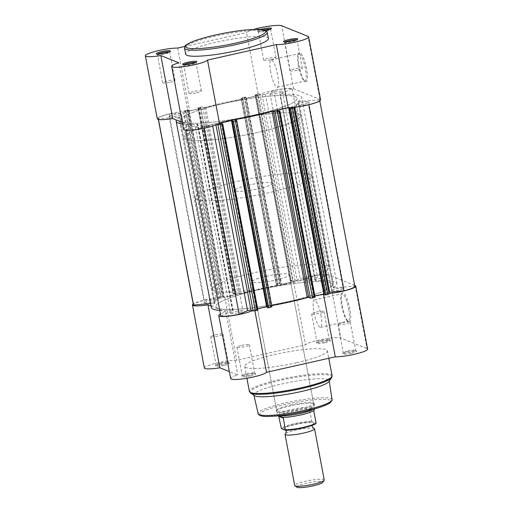 <?xml version="1.0" encoding="UTF-8"?>
<svg xmlns="http://www.w3.org/2000/svg" width="513" height="513" viewBox="0 0 513 513"><rect width="100%" height="100%" fill="white"/><g stroke="black" fill="none" stroke-linecap="round" stroke-linejoin="round"><path stroke-width="0.38" stroke-dasharray="2.56 1.92" d="M217.249 124.428L215.736 123.819L212.356 124.37L203.969 128.109A17.378 2.571 169.3 0 1 185.648 129.847L197.659 124.499L197.287 124.21A63.875 9.446 -10.7 0 1 182.557 123.979M220.834 316.079L233.101 310.532L232.479 310.442L197.287 124.21M211.33 307.422A63.875 9.446 -10.7 0 1 214.819 303.337L179.736 116.983L158.344 118.862A17.378 2.571 169.3 0 1 158.184 118.599A17.378 2.571 169.3 0 1 169.091 114.072L183.398 112.713L218.589 298.944L204.283 300.304A17.378 2.571 169.3 0 0 193.375 304.825M214.819 303.337L214.011 303.145L178.825 116.913M293.199 107.371L291.634 106.71L294.411 105.947L308.717 104.588A17.378 2.571 169.3 0 0 319.625 100.061A17.378 2.571 169.3 0 0 319.464 99.798L298.072 101.677L333.367 287.787A63.875 9.446 -10.7 0 0 336.861 283.702A63.875 9.446 -10.7 0 0 334.854 281.913A63.875 9.446 -10.7 0 0 315.713 280.682L280.156 94.161L315.091 280.592L315.713 280.682M298.181 101.555A63.875 9.446 -10.7 0 0 301.67 97.47A63.875 9.446 -10.7 0 0 299.669 95.687A63.875 9.446 -10.7 0 0 280.521 94.45M230.779 313.539A6.291 0.93 -10.7 0 0 237.641 312.968A6.291 0.93 -10.7 0 0 242.95 311.025A6.291 0.93 -10.7 0 0 242.752 310.852A6.291 0.93 -10.7 0 0 235.897 311.417A6.291 0.93 -10.7 0 0 230.581 313.366A6.291 0.93 -10.7 0 0 230.779 313.539M195.588 127.307A6.291 0.93 -10.7 0 0 202.449 126.743A6.291 0.93 -10.7 0 0 207.759 124.794A6.291 0.93 -10.7 0 0 207.566 124.621A6.291 0.93 -10.7 0 0 200.705 125.185A6.291 0.93 -10.7 0 0 195.395 127.134A6.291 0.93 -10.7 0 0 195.588 127.307M331.751 290.865A6.291 0.93 -10.7 0 0 338.612 290.294A6.291 0.93 -10.7 0 0 343.922 288.351A6.291 0.93 -10.7 0 0 343.723 288.178A6.291 0.93 -10.7 0 0 336.868 288.742A6.291 0.93 -10.7 0 0 331.552 290.691A6.291 0.93 -10.7 0 0 331.751 290.865M296.565 104.633A6.291 0.93 -10.7 0 0 303.42 104.068A6.291 0.93 -10.7 0 0 308.736 102.119A6.291 0.93 -10.7 0 0 308.537 101.946A6.291 0.93 -10.7 0 0 301.676 102.51A6.291 0.93 -10.7 0 0 296.367 104.46A6.291 0.93 -10.7 0 0 296.565 104.633M204.463 302.946A6.291 0.93 -10.7 0 0 211.324 302.375A6.291 0.93 -10.7 0 0 216.633 300.432A6.291 0.93 -10.7 0 0 216.435 300.259A6.291 0.93 -10.7 0 0 209.58 300.823A6.291 0.93 -10.7 0 0 204.264 302.773A6.291 0.93 -10.7 0 0 204.463 302.946M169.277 116.714A6.291 0.93 -10.7 0 0 176.132 116.143A6.291 0.93 -10.7 0 0 181.448 114.2A6.291 0.93 -10.7 0 0 181.249 114.027A6.291 0.93 -10.7 0 0 174.388 114.591A6.291 0.93 -10.7 0 0 169.078 116.541A6.291 0.93 -10.7 0 0 169.277 116.714M217.801 308.204A59.181 8.753 -10.7 0 0 282.297 302.862A59.181 8.753 -10.7 0 0 332.244 284.574A59.181 8.753 -10.7 0 0 330.391 282.919A59.181 8.753 -10.7 0 0 265.894 288.261A59.181 8.753 -10.7 0 0 215.941 306.55A59.181 8.753 -10.7 0 0 217.801 308.204M182.609 121.972A59.181 8.753 -10.7 0 0 247.106 116.631A59.181 8.753 -10.7 0 0 297.059 98.342A59.181 8.753 -10.7 0 0 295.199 96.688A59.181 8.753 -10.7 0 0 230.703 102.029A59.181 8.753 -10.7 0 0 180.756 120.318A59.181 8.753 -10.7 0 0 182.609 121.972M305.434 280.271A6.291 0.93 -10.7 0 0 312.295 279.7A6.291 0.93 -10.7 0 0 317.605 277.757A6.291 0.93 -10.7 0 0 317.412 277.584A6.291 0.93 -10.7 0 0 310.551 278.149A6.291 0.93 -10.7 0 0 305.241 280.098A6.291 0.93 -10.7 0 0 305.434 280.271M270.248 94.039A6.291 0.93 -10.7 0 0 277.103 93.469A6.291 0.93 -10.7 0 0 282.419 91.526A6.291 0.93 -10.7 0 0 282.221 91.352A6.291 0.93 -10.7 0 0 275.359 91.917A6.291 0.93 -10.7 0 0 270.05 93.866A6.291 0.93 -10.7 0 0 270.248 94.039M179.633 117.105A63.875 9.446 -10.7 0 0 176.369 120.016M259.879 93.956L257.629 94.174L292.82 280.399L295.071 280.188L259.879 93.956L262.072 94.841L265.452 94.289L273.846 90.551A17.378 2.571 169.3 0 1 292.166 88.807L280.156 94.161M257.629 94.174L255.108 94.854L290.326 281.111L290.986 280.816L255.795 94.584M245.4 97.066L244.271 97.169L279.457 283.4L280.585 283.298L245.676 97.175L244.65 97.406L246.349 98.092L258.142 95.444L256.442 94.758L255.134 94.879M244.271 97.169L241.059 98.118L276.308 284.401L277.629 283.811L242.437 97.585M242.777 98.836L241.835 99.189L277.026 285.42L277.995 285.093L242.777 98.836L241.116 98.169M241.835 99.189A63.875 9.446 -10.7 0 0 205.732 107.294L204.354 107.467L202.693 106.8L197.922 107.692L233.139 293.949L233.8 293.654L198.608 107.422M188.207 109.904L187.085 110.013L222.27 296.245L223.399 296.136L188.489 110.019L187.463 110.25L189.162 110.936L200.955 108.288L199.256 107.602L197.947 107.717M187.085 110.013L183.872 110.962L186.181 111.949L183.398 112.713M219.763 310.41A63.875 9.446 -10.7 0 0 232.479 310.442M210.58 303.472L214.011 303.145M183.93 111.013L219.115 297.245L221.366 298.181L218.589 298.944M219.115 297.245L220.443 296.655L185.251 110.423M222.27 296.245L220.443 296.655M200.955 108.288L236.147 294.52L224.348 297.168L222.648 296.482L223.399 296.136M236.147 294.52L234.447 293.834L233.139 293.949M200.442 107.012L235.627 293.244L233.8 293.654M235.627 293.244L237.885 293.032L202.693 106.8M204.354 107.467L239.539 293.699L237.885 293.032M239.539 293.699L240.924 293.526L205.732 107.294M277.026 285.42A63.875 9.446 -10.7 0 0 240.924 293.526M277.963 285.068L276.308 284.401M279.457 283.4L277.629 283.811M246.349 98.092L281.534 284.324L279.835 283.638L280.585 283.298M281.534 284.324L293.333 281.675L291.634 280.989L290.326 281.111M292.82 280.399L290.986 280.816M295.071 280.188L297.264 281.073L300.644 280.521L309.031 276.776A17.378 2.571 169.3 0 1 327.352 275.039L315.341 280.393M333.367 287.787L334.175 287.973L298.989 101.741M319.464 99.798L354.656 286.03L334.175 287.973M293.885 107.647L329.07 293.878L326.819 292.942L328.82 292.282M324.383 294.173L325.537 294.642L324.511 294.872M276.853 110.372L312.045 296.604L314.847 295.975M312.045 296.604L313.744 297.29L315.053 297.168M236.121 120.26L271.165 305.703A63.875 9.446 -10.7 0 0 271.723 305.601M271.165 305.703L270.197 306.024L271.884 306.716L236.692 120.484M267.19 307.018L268.35 307.479L267.324 307.71M257.661 308.82L254.858 309.448L256.558 310.134L257.866 310.012M222.398 123.671L257.584 309.903M221.366 123.902L256.558 310.134M219.667 123.216L254.858 309.448M233.165 121.254L268.35 307.479M279.585 110.827L314.77 297.059M278.553 111.058L313.744 297.29M290.352 108.41L325.537 294.642M292.166 88.807L327.352 275.039M273.846 90.551L309.031 276.776M255.416 94.988L290.602 281.22M256.442 94.758L291.634 280.989M258.142 95.444L293.333 281.675M244.65 97.406L279.835 283.638M245.676 97.175L280.868 283.407M198.23 107.833L233.415 294.064M199.256 107.602L234.447 293.834M189.162 110.936L224.348 297.168M187.463 110.25L222.648 296.482M188.489 110.019L223.674 296.251M169.091 114.072L204.283 300.304M158.344 118.862L158.459 119.465M185.648 129.847L185.712 130.199M263.406 29.889A6.291 0.93 -10.7 0 0 262.945 29.991A6.291 0.93 -10.7 0 0 258.321 31.787A6.291 0.93 -10.7 0 0 258.417 31.909A6.291 0.93 -10.7 0 0 266.067 31.248A6.291 0.93 -10.7 0 0 270.646 29.6A6.291 0.93 -10.7 0 0 270.691 29.453A6.291 0.93 -10.7 0 0 270.268 29.209M157.651 54.083A6.291 0.93 -10.7 0 0 157.35 54.461A6.291 0.93 -10.7 0 0 157.446 54.583A6.291 0.93 -10.7 0 0 165.09 53.923A6.291 0.93 -10.7 0 0 169.675 52.275A6.291 0.93 -10.7 0 0 169.72 52.127A6.291 0.93 -10.7 0 0 169.296 51.884M183.968 64.676A6.291 0.93 -10.7 0 0 183.66 65.055A6.291 0.93 -10.7 0 0 183.757 65.177A6.291 0.93 -10.7 0 0 191.407 64.516A6.291 0.93 -10.7 0 0 195.985 62.868A6.291 0.93 -10.7 0 0 196.03 62.721A6.291 0.93 -10.7 0 0 195.607 62.477M284.939 42.002A6.291 0.93 -10.7 0 0 284.638 42.38A6.291 0.93 -10.7 0 0 284.728 42.502A6.291 0.93 -10.7 0 0 292.378 41.842A6.291 0.93 -10.7 0 0 296.963 40.194A6.291 0.93 -10.7 0 0 297.001 40.046A6.291 0.93 -10.7 0 0 296.578 39.802M306.517 68.659A14.986 3.335 -102.7 0 0 298.867 53.095A14.986 3.335 -102.7 0 0 299.092 65.664A14.986 3.335 -102.7 0 0 305.261 81.561A14.986 3.335 -102.7 0 0 306.517 68.659M298.431 65.959A14.043 3.123 77.3 0 1 298.22 54.179A14.043 3.123 77.3 0 1 298.835 53.66A14.043 3.123 77.3 0 1 305.395 68.761A14.043 3.123 77.3 0 1 304.991 81.067A14.043 3.123 77.3 0 1 304.209 80.862A14.043 3.123 77.3 0 1 298.431 65.959M270.729 72.179A14.043 3.123 77.3 0 1 271.133 59.88A14.043 3.123 77.3 0 1 277.693 74.981A14.043 3.123 77.3 0 1 277.289 87.287A14.043 3.123 77.3 0 1 270.729 72.179M320.548 99.888A18.321 2.706 -10.7 0 0 319.945 99.368L293.635 88.775A18.321 2.706 -10.7 0 0 271.691 90.865A18.321 2.706 -10.7 0 0 258.417 95.585L246.516 32.595A18.321 2.706 -10.7 0 1 253.698 29.446M177.697 48.062L189.598 111.052A18.321 2.706 -10.7 0 0 170.72 113.54A18.321 2.706 -10.7 0 0 157.26 118.772M196.755 92.815A6.291 0.93 -10.7 0 0 201.378 91.019A6.291 0.93 -10.7 0 0 193.632 91.558A6.291 0.93 -10.7 0 0 189.008 93.353A6.291 0.93 -10.7 0 0 196.755 92.815M297.726 70.14A6.291 0.93 -10.7 0 0 302.349 68.344A6.291 0.93 -10.7 0 0 294.609 68.883A6.291 0.93 -10.7 0 0 289.98 70.679A6.291 0.93 -10.7 0 0 297.726 70.14M271.415 59.546A6.291 0.93 -10.7 0 0 276.039 57.751A6.291 0.93 -10.7 0 0 268.293 58.29A6.291 0.93 -10.7 0 0 263.669 60.085A6.291 0.93 -10.7 0 0 271.415 59.546M170.438 82.221A6.291 0.93 -10.7 0 0 175.061 80.426A6.291 0.93 -10.7 0 0 167.321 80.964A6.291 0.93 -10.7 0 0 162.698 82.76A6.291 0.93 -10.7 0 0 170.438 82.221M227.509 120.767A59.181 8.753 -10.7 0 0 184.032 137.664A59.181 8.753 -10.7 0 0 256.853 132.578A59.181 8.753 -10.7 0 0 300.336 115.688A59.181 8.753 -10.7 0 0 227.509 120.767M224.232 103.421A59.181 8.753 -10.7 0 0 180.756 120.318A59.181 8.753 -10.7 0 0 253.576 115.233A59.181 8.753 -10.7 0 0 297.059 98.342A59.181 8.753 -10.7 0 0 224.232 103.421M268.357 38.526A42.085 6.227 -10.7 0 0 216.569 42.137A42.085 6.227 -10.7 0 0 185.648 54.154M265.522 30.556A7.233 1.071 169.3 0 1 257.334 31.19A7.233 1.071 169.3 0 1 260.45 29.51M184.821 46.465L246.516 32.595M182.262 122.389L190.682 125.781A18.321 2.706 -10.7 0 0 183.577 129.366M189.598 111.052L258.417 95.585M190.682 125.781L178.781 62.791M342.299 305.735A14.986 3.335 -102.7 0 0 348.468 321.632A14.986 3.335 -102.7 0 0 349.731 308.723A14.986 3.335 -102.7 0 0 342.075 293.16A14.986 3.335 -102.7 0 0 342.299 305.735M348.603 308.832A14.043 3.123 77.3 0 1 348.199 321.132A14.043 3.123 77.3 0 1 347.423 320.926A14.043 3.123 77.3 0 1 341.639 306.03A14.043 3.123 77.3 0 1 341.427 294.244A14.043 3.123 77.3 0 1 342.043 293.725A14.043 3.123 77.3 0 1 348.603 308.832M351.431 353.233A7.233 1.071 -10.7 0 0 356.638 351.027A7.233 1.071 -10.7 0 0 347.846 351.79A7.233 1.071 -10.7 0 0 342.581 353.681A7.233 1.071 -10.7 0 0 351.431 353.233M347.91 350.969A6.291 0.93 169.3 0 1 355.554 350.302A6.291 0.93 169.3 0 1 355.65 350.43A6.291 0.93 169.3 0 1 351.027 352.226A6.291 0.93 169.3 0 1 343.28 352.764A6.291 0.93 169.3 0 1 343.325 352.617A6.291 0.93 169.3 0 1 347.91 350.969M250.459 375.907A7.233 1.071 -10.7 0 0 255.666 373.701A7.233 1.071 -10.7 0 0 246.875 374.464A7.233 1.071 -10.7 0 0 241.61 376.356A7.233 1.071 -10.7 0 0 250.459 375.907M246.933 373.644A6.291 0.93 169.3 0 1 254.583 372.977A6.291 0.93 169.3 0 1 254.679 373.105A6.291 0.93 169.3 0 1 250.055 374.9A6.291 0.93 169.3 0 1 242.309 375.439A6.291 0.93 169.3 0 1 242.354 375.292A6.291 0.93 169.3 0 1 246.933 373.644M224.149 365.314A7.233 1.071 -10.7 0 0 229.349 363.108A7.233 1.071 -10.7 0 0 220.558 363.871A7.233 1.071 -10.7 0 0 215.293 365.763A7.233 1.071 -10.7 0 0 224.149 365.314M220.622 363.05A6.291 0.93 169.3 0 1 228.272 362.383A6.291 0.93 169.3 0 1 228.362 362.511A6.291 0.93 169.3 0 1 223.739 364.307A6.291 0.93 169.3 0 1 215.999 364.846A6.291 0.93 169.3 0 1 216.037 364.698A6.291 0.93 169.3 0 1 220.622 363.05M325.12 342.639A7.233 1.071 -10.7 0 0 330.321 340.433A7.233 1.071 -10.7 0 0 321.529 341.196A7.233 1.071 -10.7 0 0 316.271 343.088A7.233 1.071 -10.7 0 0 325.12 342.639M321.593 340.375A6.291 0.93 169.3 0 1 329.243 339.709A6.291 0.93 169.3 0 1 329.34 339.837A6.291 0.93 169.3 0 1 324.71 341.632A6.291 0.93 169.3 0 1 316.97 342.171A6.291 0.93 169.3 0 1 317.015 342.024A6.291 0.93 169.3 0 1 321.593 340.375M300.201 409.816A19.725 2.918 -10.7 0 0 314.398 403.795A19.725 2.918 -10.7 0 0 290.422 405.879A19.725 2.918 -10.7 0 0 276.065 411.041A19.725 2.918 -10.7 0 0 300.201 409.816M290.48 405.058A18.789 2.777 169.3 0 1 313.315 403.077A18.789 2.777 169.3 0 1 313.597 403.449A18.789 2.777 169.3 0 1 299.797 408.81A18.789 2.777 169.3 0 1 276.68 410.419A18.789 2.777 169.3 0 1 276.808 409.977A18.789 2.777 169.3 0 1 290.48 405.058M320.901 315.053A14.043 3.123 77.3 0 1 320.497 327.352A14.043 3.123 77.3 0 1 313.937 312.25A14.043 3.123 77.3 0 1 314.341 299.945A14.043 3.123 77.3 0 1 320.901 315.053M355.111 285.587L367.013 348.577A18.321 2.706 169.3 0 1 367.641 349.109M252.434 310.66A18.321 2.706 -10.7 0 0 254.595 309.288L254.884 310.82M215.274 334.752A6.291 0.93 169.3 0 1 223.02 334.207A6.291 0.93 169.3 0 1 218.391 336.009A6.291 0.93 169.3 0 1 210.651 336.547A6.291 0.93 169.3 0 1 215.274 334.752M316.245 312.077A6.291 0.93 169.3 0 1 323.992 311.532A6.291 0.93 169.3 0 1 319.368 313.334A6.291 0.93 169.3 0 1 311.622 313.873A6.291 0.93 169.3 0 1 316.245 312.077M342.562 322.671A6.291 0.93 169.3 0 1 350.302 322.132A6.291 0.93 169.3 0 1 345.679 323.927A6.291 0.93 169.3 0 1 337.939 324.466A6.291 0.93 169.3 0 1 342.562 322.671M241.585 345.345A6.291 0.93 169.3 0 1 249.331 344.807A6.291 0.93 169.3 0 1 244.707 346.602A6.291 0.93 169.3 0 1 236.961 347.141A6.291 0.93 169.3 0 1 241.585 345.345M254.435 395.632A38.328 5.669 169.3 0 1 253.864 394.907A38.328 5.669 169.3 0 1 282.015 383.936A38.328 5.669 169.3 0 1 329.179 380.678A38.328 5.669 169.3 0 1 328.91 381.563M296.431 362.749A42.085 6.227 169.3 0 1 244.643 366.365A42.085 6.227 169.3 0 1 275.564 354.348A42.085 6.227 169.3 0 1 327.352 350.738A42.085 6.227 169.3 0 1 296.431 362.749M285.491 284.119A59.181 8.753 169.3 0 1 212.664 289.204A59.181 8.753 169.3 0 1 256.147 272.307A59.181 8.753 169.3 0 1 328.968 267.228A59.181 8.753 169.3 0 1 285.491 284.119M288.768 301.464A59.181 8.753 169.3 0 1 215.941 306.55A59.181 8.753 169.3 0 1 259.424 289.653A59.181 8.753 169.3 0 1 332.244 284.574A59.181 8.753 169.3 0 1 288.768 301.464M266.157 276.34A18.789 2.777 169.3 0 1 289.281 274.724A18.789 2.777 169.3 0 1 275.475 280.092A18.789 2.777 169.3 0 1 252.358 281.701A18.789 2.777 169.3 0 1 266.157 276.34M211.067 306.049L225.874 312.013A18.321 2.706 -10.7 0 0 220.449 314.039M254.595 309.288L323.402 293.834A18.321 2.706 -10.7 0 0 329.057 293.539M354.643 285.401L328.897 275.032A18.321 2.706 -10.7 0 0 310.487 276.347A18.321 2.706 -10.7 0 0 293.59 281.836L224.79 297.284A18.321 2.706 -10.7 0 0 207.265 299.477A18.321 2.706 -10.7 0 0 193.215 303.985M230.67 378.588A18.321 2.706 169.3 0 1 237.775 375.003L229.349 371.611M204.354 367.994A18.321 2.706 169.3 0 1 216.371 363.095A18.321 2.706 169.3 0 1 236.692 360.273L305.491 344.826A18.321 2.706 169.3 0 1 322.388 339.337A18.321 2.706 169.3 0 1 340.799 338.022L367.013 348.577M224.79 297.284L236.692 360.273M293.59 281.836L305.491 344.826M328.897 275.032L340.799 338.022M225.874 312.013L237.775 375.003M285.747 433.479A15.031 2.225 169.3 0 1 285.863 433.402A15.031 2.225 169.3 0 1 299.38 429.4A15.031 2.225 169.3 0 1 313.43 428.195L313.59 428.227M324.235 479.963A15.031 2.225 -10.7 0 0 323.761 479.54A15.031 2.225 -10.7 0 0 307.383 480.899A15.031 2.225 -10.7 0 0 294.693 485.542M297.027 487.241A13.203 1.949 169.3 0 1 307.011 483.105A13.203 1.949 169.3 0 1 322.356 481.713A13.203 1.949 169.3 0 1 322.677 482.393M284.465 429.317A15.031 2.225 169.3 0 1 295.033 424.604A15.031 2.225 169.3 0 1 313.058 422.892A15.031 2.225 169.3 0 1 312.693 424.283A15.031 2.225 169.3 0 1 299.175 428.291A15.031 2.225 169.3 0 1 285.125 429.496A15.031 2.225 169.3 0 1 284.465 429.317M271.441 182.91A18.789 2.777 169.3 0 1 272.031 183.436A18.789 2.777 169.3 0 1 256.173 189.246A18.789 2.777 169.3 0 1 235.698 190.939A18.789 2.777 169.3 0 1 235.108 190.413A18.789 2.777 169.3 0 1 250.966 184.609A18.789 2.777 169.3 0 1 271.441 182.91M281.65 428.74A17.756 2.623 169.3 0 1 294.359 424.334A17.756 2.623 169.3 0 1 312.026 421.917L309.416 409.566L309.897 408.771C311.808 407.636 313.129 407.207 313.873 407.482A18.789 2.777 169.3 0 1 314.463 408.008A18.789 2.777 169.3 0 1 314.469 408.13A18.789 2.777 169.3 0 1 313.398 409.233M278.982 415.742A18.789 2.777 169.3 0 1 278.129 415.511L278.745 415.761M298.476 114.033A59.181 8.753 169.3 0 1 300.336 115.688A59.181 8.753 169.3 0 1 250.382 133.976A59.181 8.753 169.3 0 1 185.886 139.318A59.181 8.753 169.3 0 1 184.032 137.664A59.181 8.753 169.3 0 1 233.979 119.375A59.181 8.753 169.3 0 1 298.476 114.033M309.865 174.285A59.181 8.753 169.3 0 1 311.718 175.94A59.181 8.753 169.3 0 1 261.771 194.228A59.181 8.753 169.3 0 1 197.274 199.57A59.181 8.753 169.3 0 1 195.415 197.915A59.181 8.753 169.3 0 1 245.368 179.627A59.181 8.753 169.3 0 1 309.865 174.285M312.026 421.917L315.873 423.469L316.072 423.039M309.416 409.566L313.866 411.355M309.442 409.015L313.809 410.772M278.129 415.511L278.674 415.786L278.129 415.511A18.789 2.777 169.3 0 1 277.578 415.1A18.789 2.777 169.3 0 1 277.539 414.985A18.789 2.777 169.3 0 1 293.398 409.182A18.789 2.777 169.3 0 1 313.873 407.482L314.379 408.964M278.674 415.786A18.321 2.706 169.3 0 1 291.762 411.259A18.321 2.706 169.3 0 1 309.897 408.771M212.356 124.37L212.683 126.083M215.736 123.819L215.954 124.967M291.692 106.762L326.877 292.994M294.411 105.947L294.654 107.223M265.452 94.289L300.644 280.521M262.072 94.841L297.264 281.073M186.123 111.898L221.308 298.13M232.844 310.731L197.659 124.499M270.223 306.049L235.037 119.818M184.513 48.126A42.085 6.227 169.3 0 1 215.434 36.115A42.085 6.227 169.3 0 1 267.215 32.499M293.635 88.775L281.733 25.785M319.945 99.368L308.044 36.378M304.312 411.471A36.308 5.367 169.3 0 1 260.777 415.601A36.308 5.367 169.3 0 1 286.312 404.225A36.308 5.367 169.3 0 1 329.846 400.089A36.308 5.367 169.3 0 1 304.312 411.471M332.052 399.659A37.622 5.566 -10.7 0 0 285.754 402.859A37.622 5.566 -10.7 0 0 258.116 413.632M250.556 393.048A41.7 6.169 169.3 0 1 280.56 380.325A41.7 6.169 169.3 0 1 331.584 377.735M332.078 375.766A42.085 6.227 -10.7 0 0 280.29 379.383A42.085 6.227 -10.7 0 0 249.376 391.393M311.622 421.25A18.321 2.706 -10.7 0 0 294.116 423.732A18.321 2.706 -10.7 0 0 281.239 428.073M336.861 283.702L301.67 97.47M207.759 124.794L242.95 311.025M308.736 102.119L343.922 288.351M181.448 114.2L216.633 300.432M311.718 175.94L328.968 267.228M282.419 91.526L317.605 277.757M291.634 106.71L326.819 292.942M319.625 100.061L319.785 100.907M186.181 111.949L221.366 298.181M158.184 118.599L158.344 119.439M270.05 93.866L305.241 280.098M195.415 197.915L212.664 289.204M169.078 116.541L204.264 302.773M296.367 104.46L331.552 290.691M195.395 127.134L230.581 313.366M333.264 287.908L298.072 101.677M315.091 280.592L279.899 94.36M276.244 284.349L241.059 98.118M183.872 110.962L219.057 297.194M270.197 306.024L235.005 119.792M277.995 285.093L242.803 98.868M290.294 281.079L255.108 94.854M233.107 293.923L197.922 107.692M214.928 303.215L179.736 116.983M233.101 310.532L197.909 124.3M270.646 29.6L271.39 28.536M169.675 52.275L170.419 51.21M195.985 62.868L196.729 61.804M296.963 40.194L297.707 39.129M298.22 54.179L298.867 53.095M271.133 59.88L298.835 53.66M201.378 91.019L196.03 62.721M302.349 68.344L297.001 40.046M276.039 57.751L270.691 29.453M175.061 80.426L169.72 52.127M162.698 82.76L157.35 54.461M263.669 60.085L258.321 31.787M289.98 70.679L284.638 42.38M189.008 93.353L183.66 65.055M277.289 87.287L304.991 81.067M304.209 80.862L305.261 81.561M284.728 42.502L283.651 41.784M183.757 65.177L182.679 64.458M157.446 54.583L156.362 53.865M258.417 31.909L257.334 31.19M347.423 320.926L348.468 321.632M355.554 350.302L356.638 351.027M254.583 372.977L255.666 373.701M228.272 362.383L229.349 363.108M329.243 339.709L330.321 340.433M313.315 403.077L314.398 403.795M320.497 327.352L348.199 321.132M223.02 334.207L228.362 362.511M323.992 311.532L329.34 339.837M350.302 322.132L355.65 350.43M249.331 344.807L254.679 373.105M253.954 395.311L253.864 394.907M244.643 366.365L246.888 378.254M289.281 274.724L313.597 403.449M252.358 281.701L276.68 410.419M327.352 350.738L328.775 358.292M329.243 381.082L329.179 380.678M236.961 347.141L242.309 375.439M337.939 324.466L343.28 352.764M311.622 313.873L316.97 342.171M210.651 336.547L215.999 364.846M314.341 299.945L342.043 293.725M276.808 409.977L276.065 411.041M317.015 342.024L316.271 343.088M216.037 364.698L215.293 365.763M242.354 375.292L241.61 376.356M343.325 352.617L342.581 353.681M341.427 294.244L342.075 293.16M285.125 429.496L285.953 430.298M272.031 183.436L314.463 408.008M314.411 408.726L314.469 408.13M235.108 190.413L277.539 414.985M312.693 424.283L312.218 425.335"/><path stroke-width="0.77" d="M176.369 120.016A63.875 9.446 -10.7 0 0 176.139 121.19A63.875 9.446 -10.7 0 0 182.557 123.979M217.929 124.704L220.18 124.486L255.371 310.718L253.121 310.929L217.929 124.704L217.249 124.428M220.18 124.486L222.706 123.806L221.366 123.902L219.667 123.216L231.466 120.568L233.165 121.254L232.415 121.594L235.371 121.074L236.756 120.542L235.005 119.792L235.974 119.471A63.875 9.446 -10.7 0 0 272.076 111.366L273.461 111.193L275.115 111.86L277.373 111.648L279.893 110.968L278.553 111.058L276.853 110.372L288.652 107.724L290.352 108.41L289.326 108.641L290.73 108.647L293.943 107.698L293.199 107.371M176.139 121.19L211.33 307.422A63.875 9.446 -10.7 0 0 219.763 310.41M158.459 119.465L193.536 305.088L210.58 303.472M193.536 305.088A17.378 2.571 169.3 0 1 193.375 304.825L158.344 119.439M319.785 100.907L354.816 286.292A17.378 2.571 169.3 0 1 343.909 290.82L328.82 292.282M329.07 293.878L327.749 294.462L292.557 108.237M290.73 108.647L325.915 294.879L327.749 294.462M325.915 294.879L324.793 294.981L289.601 108.75M289.326 108.641L324.793 294.981M314.847 295.975L324.383 294.173M279.874 111L315.078 297.194L314.392 297.463L279.2 111.231M277.373 111.648L312.558 297.873L314.392 297.463M312.558 297.873L310.307 298.091L275.115 111.86M273.461 111.193L308.646 297.425L310.307 298.091M308.646 297.425L307.268 297.591L272.076 111.366M271.723 305.601A63.875 9.446 -10.7 0 0 307.268 297.591M271.884 306.716L270.563 307.306L235.371 121.074M233.543 121.485L268.729 307.717L270.563 307.306M268.729 307.717L267.6 307.826L232.415 121.594M232.132 121.485L267.6 307.826M231.466 120.568L266.651 306.8L267.19 307.018M266.651 306.8L257.661 308.82M222.687 123.845L257.892 310.038L257.205 310.307L222.014 124.075M255.371 310.718L257.205 310.307M253.121 310.929L250.928 310.051L247.548 310.602L239.154 314.341A17.378 2.571 169.3 0 1 220.834 316.079L185.712 130.199M288.652 107.724L323.838 293.955M308.749 104.729L343.909 290.82M203.994 128.25L239.154 314.341M260.45 29.51A7.233 1.071 169.3 0 1 262.541 28.985A7.233 1.071 169.3 0 1 271.39 28.536A7.233 1.071 169.3 0 1 266.125 30.427A7.233 1.071 169.3 0 1 265.522 30.556M270.268 29.209A6.291 0.93 -10.7 0 0 263.406 29.889M161.569 51.659A7.233 1.071 169.3 0 1 170.419 51.21A7.233 1.071 169.3 0 1 165.154 53.102A7.233 1.071 169.3 0 1 156.362 53.865A7.233 1.071 169.3 0 1 161.569 51.659M169.296 51.884A6.291 0.93 -10.7 0 0 161.973 52.666A6.291 0.93 -10.7 0 0 157.651 54.083M187.88 62.253A7.233 1.071 169.3 0 1 196.729 61.804A7.233 1.071 169.3 0 1 191.471 63.695A7.233 1.071 169.3 0 1 182.679 64.458A7.233 1.071 169.3 0 1 187.88 62.253M195.607 62.477A6.291 0.93 -10.7 0 0 188.29 63.259A6.291 0.93 -10.7 0 0 183.968 64.676M288.851 39.578A7.233 1.071 169.3 0 1 297.707 39.129A7.233 1.071 169.3 0 1 292.442 41.021A7.233 1.071 169.3 0 1 283.651 41.784A7.233 1.071 169.3 0 1 288.851 39.578M296.578 39.802A6.291 0.93 -10.7 0 0 289.261 40.585A6.291 0.93 -10.7 0 0 284.939 42.002M184.821 46.465L177.697 48.062A18.321 2.706 -10.7 0 0 158.818 50.55A18.321 2.706 -10.7 0 0 145.359 55.782A18.321 2.706 -10.7 0 0 160.851 55.571L178.781 62.791A18.321 2.706 -10.7 0 0 171.675 66.376A18.321 2.706 -10.7 0 0 188.669 65.914A18.321 2.706 -10.7 0 0 207.508 60.066L276.308 44.612A18.321 2.706 -10.7 0 0 296.629 41.79A18.321 2.706 -10.7 0 0 308.646 36.898A18.321 2.706 -10.7 0 0 308.044 36.378L281.733 25.785A18.321 2.706 -10.7 0 0 259.79 27.875A18.321 2.706 -10.7 0 0 253.698 29.446M184.513 48.126L185.648 54.154A42.085 6.227 -10.7 0 0 237.436 50.537A42.085 6.227 -10.7 0 0 268.357 38.526L267.215 32.499A42.085 6.227 169.3 0 1 236.301 44.516A42.085 6.227 169.3 0 1 184.513 48.126C184.77 45.856 184.795 45.548 189.534 42.964C195.261 40.258 203.905 37.59 215.473 34.961C231.863 31.389 245.669 29.53 256.898 29.388C266.574 28.946 267.658 32.717 267.215 32.499M171.675 66.376L183.577 129.366A18.321 2.706 -10.7 0 0 200.57 128.904A18.321 2.706 -10.7 0 0 219.41 123.056L288.21 107.602A18.321 2.706 -10.7 0 0 308.537 104.78A18.321 2.706 -10.7 0 0 320.548 99.888L308.646 36.898M182.262 122.389L172.753 118.561L160.851 55.571M145.359 55.782L157.26 118.772A18.321 2.706 -10.7 0 0 172.753 118.561M219.41 123.056L207.508 60.066M288.21 107.602L276.308 44.612M329.057 293.539A18.321 2.706 -10.7 0 0 342.28 291.346A18.321 2.706 -10.7 0 0 355.74 286.119A18.321 2.706 -10.7 0 0 355.111 285.587L354.643 285.401M355.74 286.119L367.641 349.109A18.321 2.706 169.3 0 1 354.182 354.336A18.321 2.706 169.3 0 1 335.303 356.824L266.497 372.278A18.321 2.706 169.3 0 1 253.21 377.01A18.321 2.706 169.3 0 1 230.67 378.588L218.769 315.598A18.321 2.706 -10.7 0 0 241.309 314.02A18.321 2.706 -10.7 0 0 252.434 310.66M254.884 310.82L266.497 372.278M250.556 393.048A41.7 6.169 169.3 0 0 301.234 388.649A41.7 6.169 169.3 0 0 331.584 377.735L328.91 381.563A38.328 5.669 169.3 0 1 301.016 391.586A38.328 5.669 169.3 0 1 254.435 395.632L250.556 393.048L249.376 391.393A42.085 6.227 -10.7 0 0 301.157 387.783A42.085 6.227 -10.7 0 0 332.078 375.766L328.775 358.292M220.449 314.039A18.321 2.706 -10.7 0 0 218.769 315.598M193.215 303.985A18.321 2.706 -10.7 0 0 192.452 305.004A18.321 2.706 -10.7 0 0 207.938 304.793L211.067 306.049M229.349 371.611L219.84 367.783A18.321 2.706 169.3 0 1 204.354 367.994L192.452 305.004M207.938 304.793L219.84 367.783M323.44 294.045L335.303 356.824M312.218 425.335L312.199 426.399L313.43 428.195A15.031 2.225 169.3 0 1 314.091 428.374A15.031 2.225 169.3 0 1 314.565 428.791A15.031 2.225 169.3 0 1 301.881 433.434A15.031 2.225 169.3 0 1 285.497 434.793A15.031 2.225 169.3 0 1 285.029 434.37A15.031 2.225 169.3 0 1 285.747 433.479L286.357 431.286L285.953 430.298M285.029 434.37L294.693 485.542A15.031 2.225 -10.7 0 0 294.924 485.837A15.031 2.225 -10.7 0 0 295.167 485.965A15.031 2.225 -10.7 0 0 310.442 484.83A15.031 2.225 -10.7 0 0 324.126 480.322A15.031 2.225 -10.7 0 0 324.235 479.963L314.565 428.791M324.126 480.322L322.677 482.393A13.203 1.949 169.3 0 1 310.66 486.356A13.203 1.949 169.3 0 1 297.245 487.35A13.203 1.949 169.3 0 1 297.027 487.241L294.924 485.837M313.398 409.233A18.789 2.777 169.3 0 1 296.514 414.228A18.789 2.777 169.3 0 1 278.982 415.742M278.649 415.774L281.239 428.073L281.65 428.74L285.491 430.292L285.69 429.862A18.321 2.706 -10.7 0 0 303.196 427.387A18.321 2.706 -10.7 0 0 316.072 423.039L315.873 423.469A17.756 2.623 169.3 0 1 303.254 427.855A17.756 2.623 169.3 0 1 285.619 430.292M314.379 408.964L313.866 411.355L316.072 423.039M278.886 415.876L283.247 417.633L285.491 430.292M278.745 415.761L283.247 417.633M279.034 416.389L283.484 418.178M313.93 410.394A18.321 2.706 169.3 0 1 300.842 414.921A18.321 2.706 169.3 0 1 282.708 417.409M212.683 126.083L247.548 310.602M215.954 124.967L250.928 310.051M294.654 107.223L329.603 292.179M235.974 119.471L236.121 120.26M215.518 34.967A40.771 6.028 -10.7 0 0 186.841 47.747A40.771 6.028 -10.7 0 0 235.73 43.105A40.771 6.028 -10.7 0 0 264.407 30.325A40.771 6.028 -10.7 0 0 215.518 34.967M332.052 399.659C332.636 399.717 331.982 400.781 330.077 402.859C325.678 405.7 317.111 408.572 304.356 411.477C289.755 414.658 277.45 416.319 267.433 416.447C259.091 416.883 257.641 413.491 258.116 413.632A37.622 5.566 -10.7 0 0 304.408 410.368A37.622 5.566 -10.7 0 0 332.052 399.659L329.243 381.082M271.941 306.774L236.756 120.542M293.943 107.698L329.128 293.93M257.892 310.038L222.706 123.806M315.078 297.194L279.893 110.968M258.116 413.632L253.954 395.311M246.888 378.254L249.376 391.393M331.584 377.735L332.078 375.766M316.014 423.456C313.898 425.912 294.302 430.388 285.561 430.304"/></g></svg>
